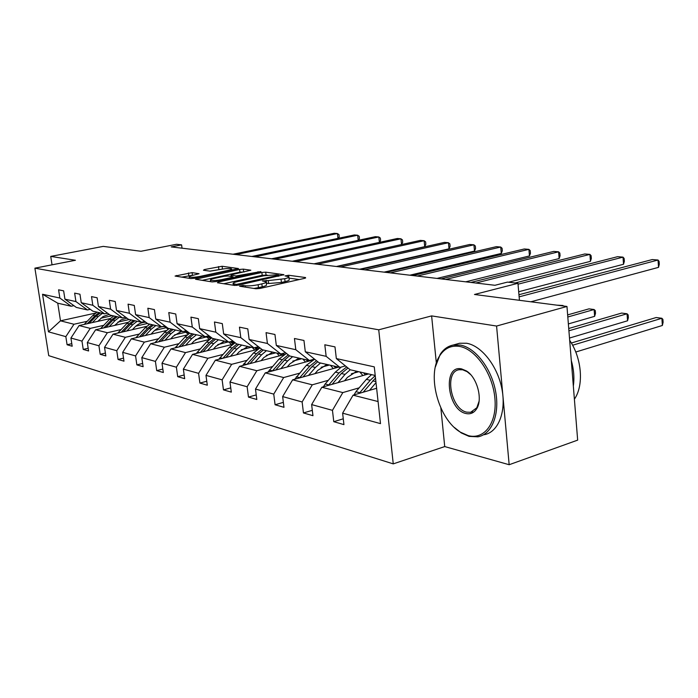 <?xml version="1.0" encoding="UTF-8"?>
<svg xmlns="http://www.w3.org/2000/svg" width="698" height="698" viewBox="0 0 698 698"><rect width="100%" height="100%" fill="white"/><g stroke="black" fill="none" stroke-linecap="round" stroke-linejoin="round"><path stroke-width="1.05" d="M245.373 287.122L245.199 285.752L243.113 285.43L239.606 286.215L255.939 288.771L260.049 288.44L304.729 278.31L305.532 277.542L288.649 275.256L284.993 275.911L288.832 276.748L288.649 275.256M266.313 283.17L268.617 283.501L268.259 280.596L262.422 280.954L266.147 281.809C266.531 282.42 265.092 283.1 261.846 283.868L258.112 284.705C252.946 285.752 248.645 286.101 245.199 285.752M566.968 306.466L577.665 440.124L509.165 464.72L496.575 326.045L566.968 306.466L474.474 294.477L517.951 283.301L507.481 282.105L494.961 285.29L171.219 246.909L181.593 244.858L176.533 244.283L140.987 251.271L103.252 246.385L50.727 256.41L52.036 264.821M192.09 272.621L175.076 276.05L190.798 278.572L194.559 278.266L238.472 268.547L222.112 266.27L204.453 269.541L203.441 270.222L210.107 271.173L220.821 269.367C226.283 268.381 229.869 268.215 231.588 268.852C231.841 269.297 230.672 269.803 228.098 270.379L200.082 276.391C194.533 277.394 190.92 277.568 189.237 276.914C189.01 276.443 190.249 275.911 192.962 275.309L199.035 273.721L192.09 272.621L192.456 275.309L181.637 277.141M268.259 280.596L284.714 278.729C287.846 277.996 289.216 277.333 288.832 276.748M496.575 326.045L431.617 315.897L378.726 329.805L34.9 268.163L75.436 260.267L50.727 256.41M218.465 281.983L217.418 282.742L234.624 285.438L238.62 285.116L283.92 274.698L265.694 272.159L261.863 272.473L218.465 281.983L218.587 282.926M212.105 281.913L195.501 279.244L239.606 269.445L243.332 269.131L250.835 270.222L232.321 274.532L230.986 275.134L236.107 275.946L260.904 271.566L215.979 281.591L212.105 281.913M73.909 305.672L71.196 306.248L57.751 303.194L42.543 294.259L59.853 298.046L58.58 289.81L63.64 290.857L64.923 299.154L75.925 301.571L74.642 293.125L79.956 294.224L81.256 302.731L92.825 305.27L91.525 296.615L97.127 297.767L98.435 306.492L110.624 309.162L109.307 300.288L115.214 301.501L116.522 310.453L129.383 313.271L128.057 304.154L134.286 305.436L135.604 314.632L149.18 317.599L147.845 308.237L154.433 309.598L155.759 319.038L170.12 322.188L168.776 312.564L175.739 313.995L177.083 323.706L192.29 327.039L190.938 317.136L198.328 318.663L199.672 328.653L215.804 332.187L214.452 321.996L222.296 323.61L223.648 333.906L240.801 337.658L239.449 327.153L247.79 328.871L249.142 339.481L267.413 343.477L266.051 332.649L274.951 334.482L276.312 345.431L295.804 349.698L294.451 338.504L303.953 340.467L305.305 351.775L326.158 356.338L324.806 344.777L334.988 346.88L336.34 358.571L374.276 366.869L380.497 423.634L342.622 413.155L343.94 424.62L333.775 421.688L332.457 410.345L311.631 404.587L312.957 415.685L303.456 412.946L302.129 401.961L282.646 396.577L283.973 407.318L275.082 404.753L273.747 394.117L255.485 389.065L256.812 399.492L248.471 397.083L247.136 386.762L229.982 382.015L231.308 392.128L223.456 389.868L222.13 379.843L205.98 375.384L207.306 385.209L199.907 383.071L198.59 373.334L183.365 369.129L184.682 378.682L177.702 376.667L176.385 367.2L162.006 363.222L163.323 372.514L156.718 370.612L155.41 361.398L141.807 357.638L143.116 366.694L136.869 364.888L135.569 355.919L122.682 352.35L123.982 361.171L118.058 359.461L116.767 350.719L104.543 347.334L105.826 355.936L100.207 354.314L98.924 345.78L87.311 342.57L88.585 350.963L83.237 349.419L81.971 341.095L70.926 338.041L72.182 346.234L67.095 344.76L65.839 336.637L48.459 331.829L42.543 294.259M71.196 306.248L59.853 298.046M378.726 329.805L393.253 463.882L48.729 355.657L34.9 268.163M103.705 325.329L90.243 328.392L79.092 325.556L110.301 318.532M117.901 322.101L129.366 319.492M79.092 325.556L70.926 338.041M90.243 328.392L81.971 341.095M90.304 309.327L87.459 309.956L76.318 307.417L64.923 299.154M87.459 309.956L75.925 301.571M121.051 329.569L107.361 332.737L95.635 329.761L128.031 322.354M135.813 326.158L147.479 323.462M95.635 329.761L87.311 342.57M107.361 332.737L98.924 345.78M107.544 313.175L104.543 313.847L92.843 311.177L81.256 302.731M104.543 313.847L92.825 305.27M139.303 334.037L125.361 337.317L113.032 334.176L146.702 326.35M154.677 330.416L166.316 327.676M113.032 334.176L104.543 347.334M125.361 337.317L116.767 350.719M125.692 317.224L122.534 317.939L110.205 315.13L98.435 306.492M122.534 317.939L110.624 309.162M158.516 338.739L144.338 342.133L131.337 338.835L166.403 330.529M174.561 334.892L185.991 332.152M131.337 338.835L122.682 352.35M144.338 342.133L135.569 355.919M144.818 321.481L141.485 322.249L128.493 319.3L116.522 310.453M141.485 322.249L129.383 313.271M178.793 343.695L164.362 347.229L150.637 343.739L187.23 334.909M195.553 339.603L206.739 336.872M150.637 343.739L141.807 357.638M164.362 347.229L155.41 361.398M165.016 325.983L161.491 326.804L147.775 323.689L135.604 314.632M161.491 326.804L149.18 317.599M200.204 348.939L185.52 352.603L171.01 348.913L209.287 339.498M217.759 344.559L228.124 341.976M171.01 348.913L162.006 363.222M185.52 352.603L176.385 367.2M186.366 330.73L182.632 331.62L168.139 328.322L155.759 319.038M182.632 331.62L170.12 322.188M222.863 354.479L207.908 358.292L192.552 354.392L232.696 344.306M241.281 349.785L251.263 347.246M192.552 354.392L183.365 369.129M207.908 358.292L198.59 373.334M208.972 335.747L205.011 336.715L189.664 333.216L177.083 323.706M205.011 336.715L192.29 327.039M246.865 360.36L231.649 364.321L215.368 360.185L257.614 349.34M266.252 355.299L275.762 352.822M215.368 360.185L205.98 375.384M231.649 364.321L222.13 379.843M232.949 341.069L228.735 342.116L212.462 338.408L199.672 328.653M228.735 342.116L215.804 332.187M272.351 366.59L256.855 370.734L239.562 366.337L284.243 354.593M292.811 361.119L301.745 358.737M239.562 366.337L229.982 382.015M256.855 370.734L247.136 386.762M258.426 346.705L253.941 347.857L236.648 343.913L223.648 333.906M253.941 347.857L240.801 337.658M299.451 373.221L283.676 377.548L265.266 372.872L312.905 360.037M321.124 367.279L329.351 365.019M265.266 372.872L255.485 389.065M283.676 377.548L273.747 394.117M285.552 352.708L280.771 353.965L262.361 349.768L249.142 339.481M280.771 353.965L267.413 343.477M328.33 380.288L312.276 384.816L292.645 379.825L338.574 367.122M351.382 373.788L358.746 371.711M292.645 379.825L282.646 396.577M312.276 384.816L302.129 401.961M314.484 359.095L309.371 360.473L289.731 355.997L276.312 345.431M309.371 360.473L295.804 349.698M359.165 387.835L342.823 392.581L321.848 387.25L368.57 373.945M321.848 387.25L311.631 404.587M342.823 392.581L332.457 410.345M345.423 365.909L339.935 367.427L318.942 362.655L305.305 351.775M339.935 367.427L326.158 356.338M378.08 401.542L353.066 395.181L376.623 388.271M353.066 395.181L342.622 413.155M440.857 407.998L444.722 446.572L509.165 464.72M444.722 446.572L393.253 463.882M519.434 300.306L517.951 283.301M182.047 248.191L181.593 244.858M57.751 303.194L60.49 320.827L73.962 324.247L87.198 321.289M95.687 313.053L60.49 320.827L48.459 331.829M375.219 375.463L350.187 369.766L336.34 358.571M100.861 318.227L112.43 315.636M73.962 324.247L65.839 336.637M343.268 418.8L333.775 421.688M312.311 410.328L303.456 412.946M283.362 402.38L275.082 404.753M256.227 394.911L248.471 397.083M230.75 387.879L223.456 389.868M206.774 381.248L199.907 383.071M184.176 374.983L177.702 376.667M162.835 369.059L156.718 370.612M142.645 363.449L136.869 364.888M123.529 358.118L118.058 359.461M105.398 353.066L100.207 354.314M88.175 348.25L83.237 349.419M71.789 343.669L67.095 344.76M431.617 315.897L436.337 362.969M253.863 288.449L258.478 287.655L258.112 284.705M266.191 282.175L266.514 284.732C266.889 285.342 265.458 286.04 262.212 286.808L258.478 287.655M268.617 283.501L281.416 282.463L281.067 279.549M288.876 277.123L289.181 279.636C289.565 280.23 288.195 280.893 285.072 281.634L281.416 282.463M299.268 279.549L288.998 278.127M267.456 275.152L262.212 275.265L223.779 283.737M236.482 284.4L278.764 275.169L276.251 274.776L263.765 275.797L237.529 281.599C234.249 282.35 232.783 283.039 233.115 283.641L236.482 284.4L236.613 285.421M202.141 280.352L239.955 272.168L239.606 269.445M244.283 271.941L239.955 272.168M214.138 278.476C211.407 279.095 210.168 279.654 210.421 280.134C212.209 280.84 215.944 280.666 221.641 279.619L231.771 277.411L232.748 276.678L228.002 275.98L224.198 276.295L214.138 278.476M222.924 268.983L209.836 271.138M376.143 388.411L376.58 387.887M369.495 390.365L376.004 382.617M354.052 394.894L355.919 391.674L366.328 379.372L371.572 374.634M363.161 392.224L375.498 378.028M575.754 352.028L662.367 325.477L661.887 318.271L656.172 317.529L571.348 343.015M375.245 375.699L370.237 380.288L359.252 393.367M572.596 345.24L661.887 318.271L662.908 319.422L663.1 322.301L662.367 325.477M530.881 301.789L658.528 267.36L658.04 260.022L519.129 296.851M658.528 267.36L659.278 264.306L659.087 261.384L658.04 260.022L652.29 259.551L518.946 294.731M468.122 435.587C484.211 440.15 497.264 422.936 494.891 398.244C492.762 373.605 475.67 349.044 459.511 346.417C451.292 345.17 444.757 348.189 439.906 355.491C426.452 374.669 438.449 419.489 460.497 432.21L468.122 435.587M435.343 367.026L440.185 354.383C443.553 349.209 447.907 346.095 453.238 345.039L460.279 345.065C475.19 347.552 491.244 368.108 495.563 391.159C500.03 414.211 491.82 434.47 477.921 436.826L469.082 436.381L461.273 432.926L454.381 427.473M465.985 413.521C446.999 409.892 442.427 364.182 461.683 368.937L466.334 370.891C477.083 377.156 483.086 399.457 476.56 408.932C473.916 412.954 470.391 414.49 465.985 413.521M470.618 374.582L467.075 371.65L462.661 369.783L459.171 369.731C443.989 371.502 450.786 409.281 466.744 412.152L470.618 412.3L476.795 407.78L479.072 401.245M569.681 340.345C581.931 358.362 584.008 385.54 574.384 399.195M571.287 360.438C573.808 369.355 574.498 377.906 573.337 386.073M456.431 344.14L459.589 343.25L466.639 343.259C481.594 345.719 497.657 366.18 501.958 389.144C506.399 412.117 498.136 432.332 484.194 434.706M344.524 380.794L347.421 377.4L356.757 371.257M337.989 382.652L345.056 374.39L350.23 369.774M323.444 386.797L325.146 383.996L335.345 372.121L341.296 367.052M359.784 371.947L362.908 375.559M332.074 384.336L341.339 373.526L348.014 368.012M366.982 374.398L365.848 373.325M569.489 338.041L627.554 320.783L627.048 313.768L621.648 313.07L568.73 328.496M346.705 366.956L339.01 372.985L328.4 385.383M363.492 372.793L365.473 374.826M568.914 330.8L627.048 313.768L628.156 314.903L628.357 317.703L627.554 320.783M314.929 373.657L317.764 370.385L326.934 364.469M308.507 375.437L315.435 367.462L320.513 363.012M294.774 379.241L306.335 365.333L314.632 359.208M330.372 365.255L333.33 368.57M302.976 376.972L311.954 366.651L317.799 361.739M337.117 367.523L336.07 366.546M568.364 323.924L594.635 316.342L594.111 309.519L588.999 308.856L567.64 314.903M316.526 360.726L309.772 366.145L299.512 377.923M333.853 366.049L335.712 367.907M567.806 316.997L594.111 309.519L595.289 310.636L595.499 313.358L594.635 316.342M518.684 291.747L623.523 264.263L623.017 257.134L518.029 284.191M623.523 264.263L624.352 261.305L624.143 258.461L623.017 257.134L617.59 256.681L515.124 282.978M508.589 282.228L590.447 261.34L589.923 254.395L475.853 283.03M590.447 261.34L591.337 258.469L591.119 255.695L589.923 254.395L584.784 253.976L470.906 282.446M287.166 366.974L289.949 363.806L298.953 358.1M310.436 360.185L310.95 360.561M280.849 368.675L287.646 360.962L292.637 356.661M267.884 372.165L279.104 358.964L286.442 353.406M302.749 358.964L305.55 362.018M275.666 370.071L284.383 360.203L289.504 355.823M309.074 361.067L308.106 360.185M288.283 354.854L282.332 359.723L272.403 370.952M306.021 359.706L307.766 361.416M561.803 305.794L562.92 305.488L556.96 305.166M562.954 305.942L562.92 305.488L563.522 306.021M465.706 281.826L559.142 258.565L558.592 251.812L445.717 279.453M559.142 258.565L560.075 255.782L559.857 253.086L558.592 251.812L553.732 251.411L441.04 278.903M261.069 360.683L263.8 357.62L272.648 352.115M282.777 353.432L284.4 354.497M254.866 362.314L261.532 354.854L266.427 350.693M242.59 365.543L253.487 352.979L259.996 347.936M276.748 353.048L279.401 355.867M249.989 363.597L258.452 354.139L263.338 349.995M282.69 355.003L281.32 353.816M261.785 349.323L256.524 353.685L246.926 364.4M279.837 353.746L281.469 355.317M532.234 301.964L533.342 301.667L531.989 301.492M533.377 302.112L533.342 301.667L533.97 302.19M437.009 278.423L529.459 255.939L528.901 249.361L417.238 276.076M529.459 255.939L530.445 253.234L530.218 250.608L528.901 249.361L524.285 248.977L412.823 275.553M236.491 354.759L239.17 351.801L247.86 346.47M256.594 347.176L258.967 348.485M230.401 356.329L236.936 349.105L241.744 345.074M218.771 359.313L229.354 347.334L235.147 342.762M252.231 347.464L254.744 350.073M225.812 357.507L234.039 348.424L238.829 344.411M257.771 349.236L255.477 347.464M237.006 344.001L232.216 347.997L222.924 358.249M254.587 347.691L256.681 349.576M409.839 275.204L501.286 253.444L500.71 247.031L390.304 272.883M501.286 253.444L502.307 250.818L502.08 248.252L500.71 247.031L496.322 246.664L386.125 272.386M213.309 349.175L215.944 346.304L224.477 341.148M231.736 341.366L234.973 342.858M207.323 350.684L213.736 343.678L218.457 339.778M196.295 353.45L206.573 342.003L211.738 337.858M228.927 342.072L231.466 344.62M202.996 351.766L210.997 343.041L215.708 339.149M233.9 343.486L230.994 341.558M213.981 338.757L209.287 342.639L200.274 352.455M230.288 341.732L233.123 344.001M384.083 272.15L474.5 251.079L473.916 244.815L364.784 269.856M474.5 251.079L475.565 248.514L475.329 246.019L473.916 244.815L469.745 244.475L360.814 269.384M191.409 343.896L193.983 341.113L202.376 336.113M208.013 335.982L209.95 336.488M185.528 345.344L191.819 338.547L196.452 334.761M175.058 347.918L185.04 336.968L189.655 333.216M206.128 336.445L209.4 339.42M181.436 346.356L189.228 337.945L193.852 334.176M211.337 338.094L207.734 336.052M192.22 333.801L187.605 337.562L178.863 346.985M207.227 336.174L210.63 338.539M359.636 269.245L449.015 248.82L448.421 242.712L340.572 266.985M449.015 248.82L450.105 246.324L449.87 243.89L448.421 242.712L444.452 242.381L336.802 266.54M170.678 338.905L173.209 336.192L181.445 331.349M185.136 331.018L187.047 331.245M164.894 340.301L171.071 333.696L175.617 330.023M154.947 342.701L164.658 332.196L169.178 328.557M184.464 331.184L188.207 334.168M161.029 341.235L168.619 333.121L173.156 329.465M187.553 331.629L186.244 331.114M171.612 329.107L167.084 332.763L158.594 341.819M185.432 331.035L189.333 333.408M336.392 266.488L424.724 246.673L424.122 240.705L317.564 264.263M424.724 246.673L425.841 244.239L425.606 241.857L424.122 240.705L420.336 240.391L313.978 263.835M151.03 334.168L153.516 331.533C157.076 327.92 161.168 326.263 165.784 326.559M145.35 335.52L151.414 329.098L155.881 325.53M135.883 337.753L145.324 327.676L149.765 324.134M164.388 326.507L168.113 329.238M141.685 336.384L149.084 328.557L153.543 324.998M152.077 324.666L147.627 328.217L139.373 336.933M401.542 244.536L400.949 238.795L295.673 261.663M401.603 244.518L402.702 242.25L402.458 239.92L400.949 238.795L397.337 238.489L292.261 261.261M132.384 329.674L134.827 327.118C137.995 323.898 141.668 322.267 145.83 322.232M126.8 330.974L132.751 324.736L137.14 321.263M117.788 333.077L126.966 323.383L131.337 319.946M145.62 322.232L146.318 322.598M148.037 323.741L149.023 324.596M123.319 331.786L130.543 324.221L134.923 320.757M133.527 320.443L129.156 323.889L121.129 332.292M379.398 242.381L378.822 236.962L274.829 259.194M379.599 242.337L380.593 240.348L380.349 238.079L378.822 236.962L375.367 236.674L271.574 258.81M114.664 325.408L120.963 319.92L127.001 318.192M109.176 326.664L115.022 320.583L119.332 317.206M100.582 328.627L109.516 319.3L113.809 315.95M130.247 319.693L130.875 320.216M105.869 327.423L112.919 320.094L117.22 316.726M115.894 316.43L111.601 319.789L103.784 327.894M358.222 240.33L357.664 235.217L254.945 256.838M358.554 240.26L359.461 238.533L359.217 236.308L357.664 235.217L354.357 234.947L251.847 256.471M97.807 321.342L103.068 316.543L109.185 314.379M92.406 322.563L98.148 316.639L102.379 313.35M84.205 324.404L92.904 315.417L97.118 312.154M89.257 323.27L96.141 316.168L100.372 312.896M99.107 312.608L94.884 315.88L87.276 323.715M337.963 238.384L337.422 233.542L235.968 254.587M338.425 238.288L339.237 236.796L338.984 234.615L337.422 233.542L334.255 233.28L233.01 254.238M262.212 286.808L261.846 283.868M266.505 283.187L266.139 280.291M285.072 281.634L284.714 278.729M305.593 278.066L305.532 277.542M243.288 286.791L243.113 285.43M262.212 275.265L261.863 272.473M266.043 274.951L265.694 272.159M283.554 275.047L283.501 274.567M239.37 284.941L239.266 284.173M277.952 276.347L277.865 275.597M234.502 285.421L234.327 284.069M197.028 279.549L196.906 278.633M243.672 271.854L243.332 269.131M231.509 276.495L231.352 275.256M236.264 277.158L236.107 275.946M240.025 276.338L239.938 275.631M258.051 272.394L257.963 271.697M221.737 280.334L221.641 279.619M231.858 278.127L231.771 277.411M200.169 277.062L200.082 276.391M228.185 271.042L228.098 270.379M204.558 270.379L204.453 269.541M218.84 269.219L218.5 266.575M222.453 268.922L222.112 266.27M176.611 276.356L176.481 275.457M188.809 275.614L188.443 272.927M372.732 380.864L375.89 381.605M366.328 379.372L370.237 380.288M355.919 391.674L359.81 392.651M341.339 373.526L345.056 374.39M335.345 372.121L339.01 372.985M325.146 383.996L328.784 384.903M311.954 366.651L315.435 367.462M306.335 365.333L309.772 366.145M296.327 376.798L299.739 377.653M284.383 360.203L287.646 360.962M279.104 358.964L282.332 359.723M269.288 370.053L272.49 370.847M258.452 354.139L261.532 354.854M253.487 352.979L256.524 353.685M243.864 363.702L246.795 364.435M234.039 348.424L236.936 349.105M229.354 347.334L232.216 347.997M219.914 357.725L222.47 358.362M210.997 343.041L213.736 343.678M206.573 342.003L209.287 342.639M197.316 352.08L199.532 352.638M189.228 337.945L191.819 338.547M185.04 336.968L187.605 337.562M175.957 346.749L177.868 347.229M168.619 333.121L171.071 333.696M164.658 332.196L167.084 332.763M155.733 341.706L157.373 342.116M149.084 328.557L151.414 329.098M145.324 327.676L147.627 328.217M136.564 336.916L137.951 337.265M130.543 324.221L132.751 324.736M126.966 323.383L129.156 323.889M118.372 332.379L119.533 332.667M112.919 320.094L115.022 320.583M109.516 319.3L111.601 319.789M101.07 328.06L102.03 328.296M96.141 316.168L98.148 316.639M92.904 315.417L94.884 315.88M84.606 323.951L85.374 324.142M278.877 276.146L278.772 275.248M233.324 285.229L233.115 283.641M231.16 276.443L230.986 275.134M210.63 281.678L210.421 280.134M233.245 277.821L233.132 276.897M189.437 278.362L189.237 276.914M231.771 270.274L231.623 269.088M459.589 343.25L453.238 345.039M470.618 412.3L472.651 411.646M467.075 371.65L466.334 370.891M476.795 407.78L476.56 408.932M460.497 432.21L461.273 432.926M439.906 355.491L440.185 354.383M209.365 336.305L207.969 335.991M187.09 331.271L186.654 331.175"/></g></svg>
